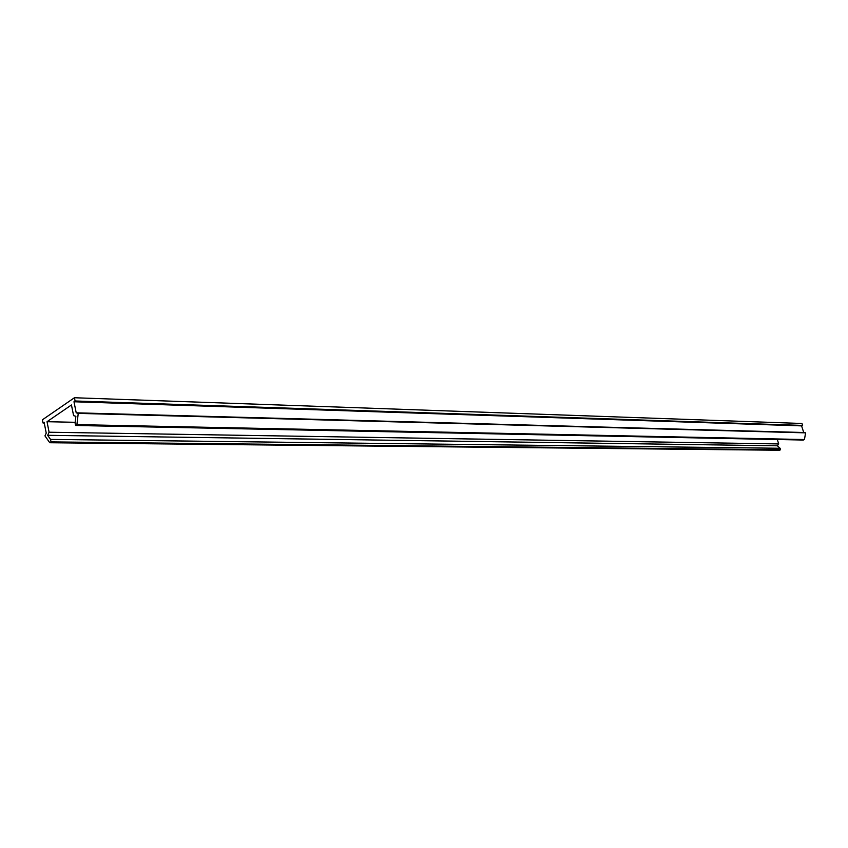 <?xml version="1.0" encoding="UTF-8"?>
<svg xmlns="http://www.w3.org/2000/svg" width="848" height="848" viewBox="0 0 848 848"><rect width="100%" height="100%" fill="white"/><g stroke="black" fill="none" stroke-linecap="round" stroke-linejoin="round"><path stroke-width="1.27" d="M43.025 422.982L44.096 422.251L46.237 433.116L44.955 435.872L49.756 442.741L51.007 441.903L50.52 439.412L47.658 435.321L49.099 432.226L47.022 421.7L71.444 404.973L73.606 415.658L75.875 416.294L75.08 422.961L75.589 425.484L76.903 424.615L78.239 413.389L76.214 412.828L73.977 401.761L75.09 400.987L74.433 397.744L42.4 419.802L43.025 422.982L44.244 423.014M49.756 442.741L779.386 450.256L780.563 449.758L780.086 448.263L777.372 445.794L778.708 443.928L777.309 439.529M51.007 441.903L780.563 449.758M50.52 439.412L780.086 448.263M47.658 435.321L777.372 445.794M49.099 432.226L778.708 443.928M47.022 421.7L75.165 422.304M75.589 425.484L803.247 440.048L804.445 439.54L805.6 432.851L803.734 432.501L801.583 425.876L802.611 425.42L801.975 423.481L74.433 397.744M76.903 424.615L804.445 439.54M78.239 413.389L805.6 432.851M76.214 412.828L803.734 432.501M73.977 401.761L801.583 425.876M75.09 400.987L802.611 425.42"/></g></svg>
